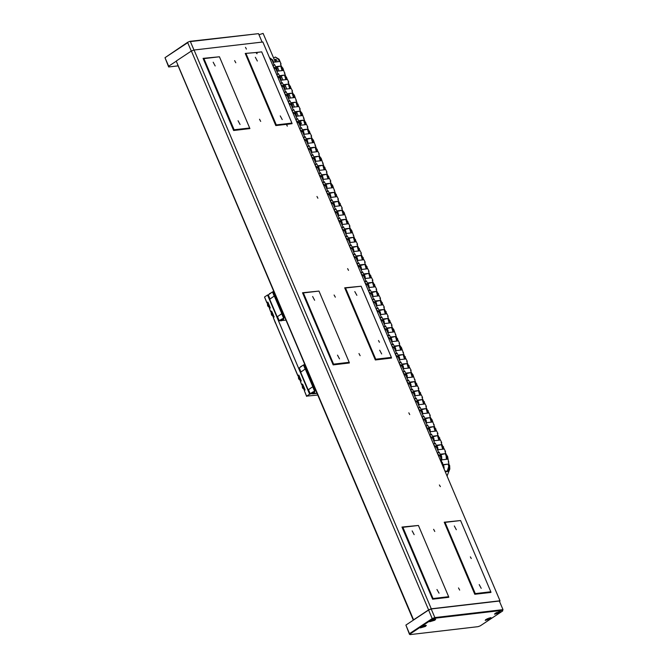 <?xml version="1.0" encoding="UTF-8"?>
<svg xmlns="http://www.w3.org/2000/svg" width="668" height="668" viewBox="0 0 668 668"><rect width="100%" height="100%" fill="white"/><g stroke="black" fill="none" stroke-linecap="round" stroke-linejoin="round"><path stroke-width="1" d="M471.291 558.565L470.355 556.828L471.291 558.565M440.354 486.68L439.41 484.943L440.354 486.68M409.743 414.569L408.808 412.832L409.743 414.569M379.466 342.241L378.531 340.505L379.466 342.241M348.529 270.356L347.585 268.619L348.529 270.356M317.918 198.246L316.983 196.509L317.918 198.246M287.307 126.143L286.372 124.398L292.058 123.697L291.883 123.062L261.656 51.853L257.021 52.396L257.038 53.807L255.902 52.521L245.231 53.473L275.834 125.584L286.547 124.34L287.307 126.143M261.656 51.853L255.902 52.521M246.425 49.081L245.49 47.336L246.425 49.081M234.643 60.621L235.812 62.8L234.643 60.621M259.51 119.213L260.687 121.384L259.51 119.213M334.117 294.972L335.294 297.151L334.117 294.972M358.992 353.564L360.161 355.735L358.992 353.564M433.599 529.323L434.768 531.503L433.599 529.323M458.465 587.915L459.634 590.086L458.465 587.915M481.185 588.299L479.173 584.558L481.185 588.299M439.01 593.209L436.989 589.468L439.01 593.209M456.319 529.716L454.298 525.966L456.319 529.716M414.143 534.625L412.123 530.885L414.143 534.625M381.712 353.948L379.691 350.207L381.712 353.948M356.846 295.356L354.825 291.615L356.846 295.356M282.238 119.597L280.218 115.856L282.238 119.597M257.364 61.005L255.351 57.264L257.364 61.005M339.536 358.858L337.515 355.117L339.536 358.858M314.661 300.274L312.641 296.534L314.661 300.274M240.054 124.507L238.033 120.766L240.054 124.507M215.188 65.923L213.167 62.182L215.188 65.923M257.021 52.396L245.231 53.473M413.492 620.046L176.344 61.347L413.575 619.812L428.614 609.859L191.399 51.018L194.029 49.983L431.244 608.824L500.031 600.808L499.664 601.759M219.471 56.763L203.047 58.392L233.658 130.494L249.882 128.607L249.698 127.972L219.471 56.763L203.899 58.584L234.126 129.784L249.698 127.972M460.603 520.556L444.178 522.176L474.789 594.286L491.013 592.399L490.83 591.764L460.603 520.556L445.03 522.368L475.257 593.576L490.83 591.764M361.129 286.205L344.705 287.825L375.316 359.935L391.54 358.048L391.356 357.413L361.129 286.205L345.556 288.017L375.783 359.225L391.356 357.413M500.031 600.808L262.816 41.967L194.029 49.983M318.953 291.123L302.529 292.743L333.132 364.853L349.356 362.958L349.172 362.323L318.953 291.123L303.372 292.935L333.599 364.144L349.172 362.323M418.427 525.474L402.002 527.094L432.613 599.204L448.829 597.309L448.654 596.674L418.427 525.474L402.854 527.286L433.073 598.495L448.654 596.674M176.36 60.98L191.399 51.018M431.244 608.824L428.614 609.859M246.083 53.665L276.301 124.874L291.883 123.062M445.03 522.368L444.178 522.176M475.257 593.576L474.789 594.286M402.854 527.286L402.002 527.094M433.073 598.495L432.613 599.204M345.556 288.017L344.705 287.825M375.783 359.225L375.316 359.935M303.372 292.935L302.529 292.743M333.599 364.144L333.132 364.853M203.899 58.584L203.047 58.392M234.126 129.784L233.658 130.494M276.301 124.874L275.834 125.584M177.638 64.387L273.88 291.649M285.486 318.486L304.867 364.661M316.482 391.49L413.325 620.163M177.488 64.487L273.913 291.649M285.345 318.578L304.9 364.661M316.331 391.59L413.35 620.138M191.332 51.06L187.75 42.635L165.029 57.69L168.67 66.249L176.352 61.164M262.09 42.051L258.524 33.667L190.388 41.6L193.954 50.008M178.047 65.89L168.628 66.984L165.029 57.69L187.75 42.243L189.996 41.358L258.524 33.667M168.67 66.249L168.628 66.984M189.996 41.358L187.75 42.243M490.32 618.877L491.222 617.842L486.104 619.37L485.202 620.397L490.32 618.877M499.672 612.681L500.582 611.646L495.456 613.174L494.554 614.201L499.672 612.681M434.785 620.238L435.686 619.203L430.568 620.731L429.658 621.766L434.785 620.238M425.424 626.434L426.326 625.398L421.207 626.926L420.306 627.962L425.424 626.434M431.236 608.999L434.868 617.566L503.004 609.625L499.372 601.066L431.236 608.999L428.597 610.043L405.877 625.089L409.517 633.648L432.238 618.601L428.597 610.043M410.169 633.974L410.135 634.6L478.004 626.693L480.25 625.807L502.695 610.944L502.728 610.318L434.86 618.226L432.613 619.111L410.169 633.974L409.517 633.648L409.476 634.383L405.877 625.089M432.613 619.111L432.238 618.601L434.868 617.566L434.86 618.226M502.728 610.318L502.695 610.944M409.476 634.383L410.135 634.6M487.607 618.551L487.84 619.102L486.78 619.303L486.955 618.869L486.78 619.303L487.84 619.102L489.085 618.468L488.901 618.042M487.84 619.102L489.085 618.468L488.834 618.067M488.909 618.059L489.085 618.468M496.967 612.356L497.201 612.907L496.132 613.107L496.307 612.673L496.132 613.107L497.201 612.907L498.445 612.272L498.253 611.846M497.201 612.907L498.445 612.272L498.186 611.871M498.27 611.863L498.445 612.272M422.719 626.108L422.953 626.668L421.884 626.868L422.059 626.434L421.884 626.868L422.953 626.668L424.188 626.033L423.938 625.624M422.953 626.668L424.188 626.033M432.071 619.912L432.305 620.463L431.236 620.664L431.419 620.23L431.236 620.664L432.305 620.463L433.549 619.829L433.29 619.428M432.305 620.463L433.549 619.829M268.244 294.947L267.576 295.031L309.66 394.178L314.294 392.842M317.033 393.318L312.599 393.836M275.617 323.254L297.928 376.026L299.164 375.909M309.66 394.178L306.654 396.166L304.266 390.538L305.134 389.962L302.646 384.1L301.777 384.676L300.441 381.52L301.31 380.944L298.821 375.09L297.953 375.658L273.27 317.525L274.139 316.949L271.651 311.088L270.782 311.664L269.446 308.507L270.315 307.94L267.826 302.078L266.958 302.654L264.57 297.018L267.576 295.031M264.57 297.018L266.941 303.021L268.177 302.896M306.654 396.166L317.768 395.055M306.645 396.349L304.266 390.538M301.777 384.676L302.996 384.918M301.761 385.044L300.441 381.52M275.483 323.145L273.27 317.525M270.782 311.664L272.001 311.914M270.765 312.031L269.446 308.507M271.074 292.893L269.404 294.12M280.894 320.849L283.299 319.83M283.366 319.646L283.149 319.137L280.894 319.805L280.719 320.774M271.308 292.743L269.404 293.786M282.931 320.231L280.952 320.89L282.931 320.231M269.947 298.88L268.252 294.88L272.486 291.958L274.089 291.624M283.29 319.463L283.7 318.962L281.812 319.037L285.111 317.584M285.962 320.114L282.589 320.431M274.222 296.049L272.486 291.958M269.897 298.922L268.252 294.88M273.012 291.749L274.74 295.824M284.034 317.709L282.272 313.568L283.349 313.442M281.812 319.037L279.191 320.665L277.471 316.607L281.746 313.768L283.508 317.918M283.249 319.371L283.666 318.92M277.471 316.607L279.182 320.807L280.66 320.64M283.307 313.334L281.821 313.651L277.136 316.899L269.63 299.231L274.323 295.991L275.809 295.665M282.272 313.568L281.746 313.768M282.347 313.451L274.849 295.782M277.136 316.749L269.638 299.089M274.323 295.991L281.821 313.651M281.704 320.323L282.689 319.989L281.704 320.323M302.061 365.905L300.391 367.133M314.361 392.659L314.135 392.141L311.889 392.817L311.705 393.786M302.295 365.755L300.391 366.799M300.942 371.892L299.239 367.893L303.481 364.97L305.084 364.636M314.277 392.475L314.686 391.966L312.808 392.049L316.098 390.596M316.949 393.126L313.576 393.444M305.218 369.062L303.481 364.97M300.884 371.926L299.239 367.893M304.007 364.761L305.735 368.828M315.029 390.722L313.267 386.572L314.344 386.446M312.808 392.049L310.186 393.669L308.457 389.611L312.741 386.78L314.494 390.93M314.236 392.383L314.653 391.924M308.457 389.611L310.177 393.819L311.647 393.644M314.294 386.346L312.808 386.663L308.123 389.912L300.625 372.243L305.309 368.995L306.796 368.678M313.267 386.572L312.741 386.78M313.334 386.455L305.835 368.786M308.132 389.761L300.633 372.093M305.309 368.995L312.808 386.663M312.691 393.327L313.676 392.993L312.691 393.327M269.513 306.036L268.636 303.973M273.337 315.054L272.461 312.983M300.5 379.048L299.623 376.986M304.324 388.058L303.447 385.995M448.779 464.252L449.614 465.546L449.815 469.011L447.076 476.05M449.013 465.621L449.213 469.078L448.512 471.357L445.247 471.742M442.341 464.895L443.669 468.034L442.492 462.54L441.431 462.757M448.512 471.357L444.938 471.015M447.159 475.791L447.226 476.401M445.999 454.015L447.644 456.62L449.288 466.464L447.61 471.149M447.001 459.208L446.775 455.843L447.602 459.133L441.865 459.801L441.03 456.511L437.891 454.282M437.866 454.357L440.429 456.586L441.89 462.607M443.635 464.836L448.128 464.093L443.585 464.619L444.187 469.237M448.128 464.093L448.687 466.531L447.284 471.057M448.838 461.797L448.261 461.98M442.492 462.54L441.473 462.857M440.897 454.716L445.214 453.664L446.174 455.918L446.399 459.275M446.174 455.918L446.775 455.843L444.971 451.61L445.573 451.543L442.166 445.005M443.343 449.155L442.942 446.834L443.903 449.088L438.158 449.756L437.206 447.502L434.066 445.272M434.041 445.347L436.605 447.568L438.625 452.353L437.373 453.18M445.214 453.664L440.671 454.19L441.631 456.444L441.03 456.511L439.227 452.278L438.625 452.353M441.631 456.444L441.857 459.793M445.573 451.543L445.08 451.869M439.227 452.278L437.482 453.438M437.064 445.698L441.389 444.646L442.742 449.222M443.544 446.767L442.942 446.834L441.147 442.6L441.748 442.525L438.342 435.995M434.517 426.977L437.924 433.515L437.323 433.582L440.078 440.07L434.334 440.738L433.373 438.492L430.234 436.254M430.217 436.329L432.772 438.559L434.801 443.335L433.54 444.17M436.605 447.568L437.206 447.502L435.402 443.268L434.801 443.335M438.2 449.748L436.847 445.18L441.389 444.646M441.748 442.525L441.256 442.851M435.402 443.268L433.649 444.429M433.24 436.688L437.565 435.636L433.023 436.162L434.375 440.738M437.565 435.636L438.918 440.204M435.695 431.127L435.294 428.806L436.246 431.06L430.509 431.728L429.549 429.474L426.409 427.244M426.393 427.32L428.948 429.541L430.977 434.325L429.716 435.16M432.772 438.559L433.373 438.492L431.578 434.25L430.977 434.325M437.924 433.515L437.431 433.841M431.578 434.25L429.825 435.411M439.719 437.749L439.118 437.816L439.519 440.137M429.415 427.67L433.732 426.618L435.093 431.194M435.895 428.739L435.294 428.806L432.071 419.721L430.693 417.968M431.862 422.109L431.47 419.796L432.421 422.042L426.677 422.71L425.725 420.464L422.585 418.235M422.56 418.302L425.124 420.531L427.153 425.307L425.892 426.142M428.948 429.541L429.549 429.474L427.754 425.24L427.153 425.307M430.551 431.72L429.19 427.153L433.732 426.618M434.091 424.497L433.607 424.823M427.754 425.24L426 426.401M425.591 418.661L429.908 417.609L431.269 422.184M432.071 419.721L431.47 419.796L429.666 415.554L430.267 415.488L426.869 408.95M428.038 413.1L427.637 410.778L428.597 413.033L422.852 413.701L421.9 411.446L418.761 409.217M418.736 409.292L421.299 411.521L423.328 416.298L422.067 417.133M425.124 420.531L425.725 420.464L423.929 416.222L423.328 416.298M426.727 422.71L425.366 418.135L429.908 417.609M430.267 415.488L429.775 415.813M423.929 416.222L422.176 417.383M421.767 409.643L426.084 408.599L427.436 413.166M428.238 410.711L427.637 410.778L425.842 406.545L426.443 406.47L423.036 399.94M424.213 404.082L423.813 401.769L424.773 404.015L419.028 404.691L418.068 402.437L414.937 400.207M414.911 400.274L417.475 402.503L419.496 407.28L418.235 408.115M421.299 411.521L421.9 411.446L420.097 407.213L419.496 407.28M422.894 413.692L421.541 409.125L426.084 408.599M426.443 406.47L425.95 406.795M420.097 407.213L418.343 408.373M417.934 400.633L422.259 399.581L423.612 404.157M424.414 401.693L423.813 401.769L422.017 397.527L422.619 397.46L419.212 390.922M420.389 395.072L419.988 392.751L420.949 395.005L415.204 395.673L414.243 393.419L411.104 391.189M411.087 391.264L413.642 393.494L415.671 398.27L414.411 399.105M417.475 402.503L418.068 402.437L416.273 398.195L415.671 398.27M419.07 404.683L417.717 400.107L422.259 399.581M422.619 397.46L422.126 397.786M416.273 398.195L414.519 399.355M414.11 391.615L418.435 390.571L419.788 395.139M420.589 392.684L419.988 392.751L418.193 388.517L418.794 388.442L415.387 381.912M416.565 386.054L416.164 383.741L417.116 385.995L411.379 386.663L410.419 384.409L407.28 382.179M407.263 382.255L409.818 384.476L411.847 389.252L410.586 390.087M413.642 393.494L414.243 393.419L412.448 389.185L411.847 389.252M415.245 395.673L413.893 391.097L418.435 390.571M418.794 388.442L418.302 388.768M412.448 389.185L410.695 390.346M410.286 382.605L414.603 381.553L415.964 386.129M416.765 383.666L416.164 383.741L412.941 374.656L411.563 372.894M412.732 377.044L412.34 374.723L413.292 376.977L407.547 377.645L406.595 375.391L403.455 373.161M403.43 373.237L405.994 375.466L408.023 380.242L406.762 381.077M409.818 384.476L410.419 384.409L408.624 380.167L408.023 380.242M411.421 386.655L410.06 382.088L414.603 381.553M414.962 379.432L414.477 379.758M408.624 380.167L406.87 381.328M406.461 373.596L410.778 372.544L412.139 377.111M412.941 374.656L412.34 374.723L410.536 370.489L411.137 370.414L407.739 363.885M408.908 368.026L408.507 365.713L409.467 367.968L403.722 368.636L402.771 366.381L399.631 364.152M399.606 364.227L402.169 366.448L404.198 371.224L402.938 372.059M405.994 375.466L406.595 375.391L404.8 371.157L404.198 371.224M407.597 377.645L406.236 373.07L410.778 372.544M411.137 370.414L410.645 370.74M404.8 371.157L403.046 372.318M402.637 364.578L406.954 363.526L408.307 368.101M409.108 365.638L408.507 365.713L406.712 361.471L407.313 361.405L403.906 354.867M405.084 359.017L404.683 356.695L405.643 358.95L399.898 359.618L398.938 357.363L395.807 355.134M395.782 355.209L398.345 357.438L400.366 362.215L399.105 363.05M402.169 366.448L402.771 366.381L400.967 362.139L400.366 362.215M403.764 368.627L402.412 364.06L406.954 363.526M407.313 361.405L406.82 361.73M400.967 362.139L399.214 363.3M398.804 355.568L403.13 354.516L404.482 359.083M405.284 356.629L404.683 356.695L401.46 347.611L400.082 345.857M401.259 349.999L400.858 347.686L401.819 349.94L396.074 350.608L395.114 348.354L391.924 346.124M391.957 346.199L394.512 348.42L396.541 353.197L395.281 354.032M398.345 357.438L398.938 357.363L397.143 353.13L396.541 353.197M399.94 359.618L398.587 355.042L403.13 354.516M403.489 352.395L402.996 352.721M397.143 353.13L395.389 354.291M394.98 346.55L399.305 345.498L400.658 350.074M401.46 347.611L400.858 347.686L399.063 343.444L399.664 343.377L396.258 336.839M397.435 340.989L397.034 338.668L397.986 340.922L392.25 341.59L391.289 339.336L388.15 337.106M388.133 337.181L390.688 339.411L392.717 344.187L391.456 345.022M394.512 348.42L395.114 348.354L393.318 344.12L392.717 344.187M396.116 350.6L394.763 346.032L399.305 345.498M399.664 343.377L399.172 343.703M393.318 344.12L391.565 345.281M391.156 337.54L395.473 336.488L396.834 341.056M397.635 338.601L397.034 338.668L393.811 329.583L392.433 327.829M393.602 331.979L393.21 329.658L394.162 331.912L388.417 332.58L387.465 330.326L384.325 328.097M384.3 328.172L386.864 330.393L388.893 335.169L387.632 336.004M390.688 339.411L391.289 339.336L389.494 335.102L388.893 335.169M392.291 341.59L390.93 337.014L395.473 336.488M395.832 334.367L395.339 334.693M389.494 335.102L387.741 336.263M387.331 328.522L391.648 327.47L393.009 332.046M393.811 329.583L393.21 329.658L391.406 325.425L392.007 325.349L388.609 318.811M389.778 322.961L389.377 320.64L390.337 322.894L384.593 323.562L383.641 321.316L380.501 319.079M380.476 319.154L383.04 321.383L385.069 326.159L383.808 326.994M386.864 330.393L387.465 330.326L385.661 326.093L385.069 326.159M388.459 332.572L387.106 328.005L391.648 327.47M392.007 325.349L391.515 325.675M385.661 326.093L383.916 327.253M383.499 319.513L387.824 318.461L389.177 323.028M389.978 320.573L389.377 320.64L387.582 316.407L388.183 316.34L384.776 309.802M385.954 313.952L385.553 311.63L386.513 313.885L380.768 314.553L379.808 312.298L376.668 310.069M376.652 310.144L379.215 312.365L381.236 317.15L379.975 317.985M383.04 321.383L383.641 321.316L381.837 317.075L381.236 317.15M384.634 323.562L383.282 318.987L387.824 318.461M388.183 316.34L387.69 316.665M381.837 317.075L380.084 318.235M379.674 310.495L384 309.443L385.352 314.018M386.154 311.564L385.553 311.63L383.758 307.397L384.359 307.322L380.952 300.792M382.129 304.934L381.729 302.612L382.689 304.867L376.944 305.535L375.984 303.289L372.844 301.051M372.827 301.126L375.383 303.356L377.412 308.132L376.151 308.967M379.215 312.365L379.808 312.298L378.013 308.065L377.412 308.132M380.81 314.544L379.457 309.977L384 309.443M384.359 307.322L383.866 307.647M378.013 308.065L376.259 309.226M360.545 265.43L364.87 264.378L360.328 264.904L361.68 269.48M364.87 264.378L366.223 268.954M366.824 268.878L364.628 262.324L365.229 262.257L361.822 255.719M363 259.869L362.599 257.547L363.559 259.802L357.814 260.47L356.854 258.215L353.714 255.986M353.698 256.061L356.253 258.291L358.282 263.067L357.021 263.902M365.822 266.632L366.423 266.565L367.383 268.812L361.639 269.488L358.883 262.992L358.282 263.067M365.229 262.257L364.736 262.582M358.883 262.992L357.129 264.152M375.85 301.485L380.175 300.433L381.528 305M382.33 302.546L381.729 302.612L379.933 298.379L380.535 298.312L377.128 291.774M378.305 295.924L377.904 293.603L378.856 295.857L373.12 296.525L372.159 294.271L369.02 292.041M369.003 292.116L371.558 294.337L373.587 299.122L372.326 299.957M375.383 303.356L375.984 303.289L374.189 299.047L373.587 299.122M376.986 305.535L375.633 300.959L380.175 300.433M380.535 298.312L380.042 298.638M374.189 299.047L372.435 300.208M372.026 292.467L376.343 291.423L377.704 295.991M378.505 293.536L377.904 293.603L376.101 289.369L376.702 289.294L373.303 282.764M369.471 273.746L372.878 280.284L372.276 280.351L375.032 286.839L369.287 287.516L368.335 285.261L365.196 283.032M365.171 283.098L367.734 285.328L369.763 290.104L368.502 290.939M371.558 294.337L372.159 294.271L370.364 290.037L369.763 290.104M373.161 296.517L371.8 291.949L376.343 291.423M376.702 289.294L376.209 289.62M370.364 290.037L368.611 291.198M368.202 283.457L372.519 282.405L367.976 282.931L369.329 287.507M372.519 282.405L373.871 286.981M370.648 277.896L370.247 275.575L371.208 277.83L365.463 278.498L364.511 276.243L361.371 274.014M361.346 274.089L363.91 276.318L365.939 281.094L364.678 281.929M367.734 285.328L368.335 285.261L366.532 281.019L365.939 281.094M372.878 280.284L372.385 280.61M366.532 281.019L364.786 282.18M374.673 284.518L374.08 284.593L374.472 286.906M364.369 274.439L368.694 273.396L370.047 277.963M370.849 275.508L370.247 275.575L368.452 271.342L369.053 271.266L365.646 264.737M357.522 265.079L360.085 267.3L362.106 272.076L360.845 272.911M363.91 276.318L364.511 276.243L362.707 272.01L362.106 272.076M365.505 278.489L364.152 273.922L368.694 273.396M369.053 271.266L368.561 271.592M357.539 265.004L361.279 267.158M362.707 272.01L360.954 273.17M356.72 256.412L361.046 255.368L362.398 259.935M363.2 257.481L362.599 257.547L360.803 253.314L361.405 253.239L357.998 246.709M359.175 250.851L358.774 248.538L359.726 250.792L353.99 251.46L353.03 249.206L349.89 246.976M349.873 247.051L352.428 249.273L354.457 254.049L353.197 254.884M356.253 258.291L356.854 258.215L355.059 253.982L354.457 254.049M357.856 260.47L356.503 255.894L361.046 255.368M361.405 253.239L360.912 253.564M355.059 253.982L353.305 255.143M352.896 247.402L357.213 246.35L358.574 250.926M359.376 248.463L358.774 248.538L356.971 244.296L357.572 244.229L354.174 237.691M355.343 241.841L354.95 239.52L355.902 241.774L350.157 242.442L349.205 240.188L346.066 237.958M346.041 238.033L348.604 240.263L350.633 245.039L349.372 245.874M352.428 249.273L353.03 249.206L351.234 244.964L350.633 245.039M354.032 251.452L352.671 246.884L357.213 246.35M357.572 244.229L357.079 244.555M351.234 244.964L349.481 246.125M349.072 238.392L353.389 237.34L354.741 241.908M355.543 239.453L354.95 239.52L351.719 230.435L350.341 228.681M351.518 232.823L351.118 230.51L352.078 232.765L346.333 233.433L345.381 231.178L342.241 228.949M342.216 229.024L344.78 231.245L346.809 236.021L345.548 236.856M348.604 240.263L349.205 240.188L347.402 235.954L346.809 236.021M350.199 242.442L348.846 237.866L353.389 237.34M353.748 235.219L353.255 235.545M347.402 235.954L345.657 237.115M345.239 229.374L349.564 228.322L350.917 232.898M351.719 230.435L351.118 230.51L349.322 226.268L349.923 226.201L346.517 219.663M347.694 223.813L347.293 221.492L348.253 223.747L342.509 224.415L341.548 222.16L338.409 219.931M338.392 220.006L340.947 222.235L342.976 227.011L341.715 227.846M344.78 231.245L345.381 231.178L343.577 226.945L342.976 227.011M346.375 233.424L345.022 228.857L349.564 228.322M349.923 226.201L349.431 226.527M343.577 226.945L341.824 228.105M341.415 220.365L345.74 219.313L347.093 223.88M347.894 221.425L347.293 221.492L344.07 212.407L342.692 210.654M343.87 214.795L343.469 212.482L344.429 214.737L338.684 215.405L337.724 213.15L334.584 210.921M334.568 210.996L337.123 213.217L339.152 217.993L337.891 218.828M340.947 222.235L341.548 222.16L339.753 217.927L339.152 217.993M342.55 224.415L341.198 219.839L345.74 219.313M346.099 217.192L345.606 217.517M339.753 217.927L338 219.087M337.591 211.347L341.916 210.295L343.269 214.871M344.07 212.407L343.469 212.482L341.674 208.241L342.275 208.174L338.868 201.636M340.045 205.786L339.645 203.464L340.596 205.719L334.86 206.387L333.9 204.132L330.76 201.903M330.743 201.978L333.299 204.208L335.328 208.984L334.067 209.819M337.123 213.217L337.724 213.15L335.929 208.917L335.328 208.984M338.726 215.397L337.373 210.829L341.916 210.295M342.275 208.174L341.782 208.499M335.929 208.917L334.175 210.078M333.766 202.337L338.083 201.285L339.444 205.853M340.246 203.398L339.645 203.464L337.841 199.231L338.442 199.164L335.044 192.626M336.213 196.776L335.82 194.455L336.772 196.709L331.027 197.377L330.075 195.123L326.936 192.893M326.911 192.968L329.474 195.19L331.503 199.974L330.243 200.809M333.299 204.208L333.9 204.132L332.105 199.899L331.503 199.974M334.902 206.387L333.541 201.811L338.083 201.285M338.442 199.164L337.95 199.49M332.105 199.899L330.351 201.06M329.942 193.319L334.259 192.267L335.612 196.843M336.413 194.388L335.82 194.455L332.589 185.37L331.211 183.617M332.388 187.758L331.988 185.437L332.948 187.691L327.203 188.359L326.251 186.113L323.112 183.875M323.087 183.951L325.65 186.18L327.679 190.956L326.418 191.791M329.474 195.19L330.075 195.123L328.272 190.889L327.679 190.956M331.069 197.369L329.716 192.802L334.259 192.267M334.618 190.146L334.125 190.472M328.272 190.889L326.527 192.05M326.109 184.31L330.435 183.257L331.787 187.825M332.589 185.37L331.988 185.437L330.192 181.203L330.794 181.137L327.387 174.599M328.564 178.748L328.163 176.427L329.124 178.682L323.379 179.35L322.419 177.095L319.279 174.866M319.262 174.941L321.817 177.162L323.846 181.946L322.586 182.781M325.65 186.18L326.251 186.113L324.448 181.871L323.846 181.946M327.245 188.359L325.892 183.783L330.435 183.257M330.794 181.137L330.301 181.462M324.448 181.871L322.694 183.032M322.285 175.292L326.61 174.239L327.963 178.815M328.765 176.36L328.163 176.427L326.368 172.194L326.969 172.119L323.562 165.589M324.74 169.73L324.339 167.417L325.291 169.664L319.554 170.332L318.594 168.085L315.455 165.856M315.438 165.923L317.993 168.152L320.022 172.928L318.761 173.763M321.817 177.162L322.419 177.095L320.623 172.862L320.022 172.928M323.421 179.341L322.068 174.774L326.61 174.239M326.969 172.119L326.477 172.444M320.623 172.862L318.87 174.022M318.461 166.282L322.786 165.23L324.139 169.806M324.94 167.342L324.339 167.417L321.116 158.333L319.738 156.571M320.916 160.721L320.515 158.399L321.467 160.654L315.722 161.322L314.77 159.067L311.63 156.838M311.605 156.913L314.169 159.143L316.198 163.919L314.937 164.754M317.993 168.152L318.594 168.085L316.799 163.844L316.198 163.919M319.596 170.332L318.235 165.756L322.786 165.23M323.137 163.109L322.652 163.435M316.799 163.844L315.046 165.004M314.636 157.264L318.953 156.22L320.314 160.788M321.116 158.333L320.515 158.399L318.711 154.166L319.312 154.091L315.914 147.561M317.083 151.703L316.69 149.39L317.642 151.636L311.898 152.312L310.946 150.058L307.806 147.828M307.781 147.895L310.344 150.125L312.373 154.901L311.113 155.736M314.169 159.143L314.77 159.067L312.975 154.834L312.373 154.901M315.772 161.314L314.411 156.746L318.953 156.22M319.312 154.091L318.82 154.417M312.975 154.834L311.221 155.995M310.812 148.254L315.129 147.202L316.482 151.778M317.283 149.315L316.69 149.39L313.459 140.305L312.081 138.543M313.259 142.693L312.858 140.372L313.818 142.626L308.073 143.294L307.121 141.04L303.982 138.81M303.957 138.886L306.52 141.115L308.541 145.891L307.288 146.726M310.344 150.125L310.946 150.058L309.142 145.816L308.541 145.891M311.939 152.304L310.587 147.728L315.129 147.202M315.488 145.081L314.995 145.407M309.142 145.816L307.397 146.977M306.979 139.236L311.305 138.192L312.657 142.76M313.459 140.305L312.858 140.372L311.063 136.138L311.664 136.063L308.257 129.534M309.434 133.675L309.034 131.362L309.994 133.617L304.249 134.285L303.289 132.03L300.149 129.801M300.132 129.876L302.688 132.097L304.717 136.873L303.456 137.708M306.52 141.115L307.121 141.04L305.318 136.806L304.717 136.873M308.115 143.294L306.762 138.719L311.305 138.192M311.664 136.063L311.171 136.389M305.318 136.806L303.564 137.967M303.155 130.227L307.48 129.174L308.833 133.75M309.635 131.287L309.034 131.362L307.238 127.12L307.839 127.054L304.433 120.516M305.61 124.666L305.209 122.344L306.161 124.599L300.425 125.267L299.464 123.012L296.325 120.783M296.308 120.858L298.863 123.087L300.892 127.864L299.631 128.699M302.688 132.097L303.289 132.03L301.493 127.788L300.892 127.864M304.291 134.276L302.938 129.709L307.48 129.174M307.839 127.054L307.347 127.379M301.493 127.788L299.74 128.949M299.331 121.217L303.648 120.165L305.009 124.732M305.81 122.277L305.209 122.344L301.986 113.259L300.608 111.506M301.777 115.647L301.385 113.335L302.337 115.589L296.592 116.257L295.64 114.003L292.5 111.773M292.475 111.848L295.039 114.069L297.068 118.846L295.807 119.681M298.863 123.087L299.464 123.012L297.669 118.779L297.068 118.846M300.466 125.267L299.105 120.691L303.648 120.165M304.007 118.036L303.522 118.361M297.669 118.779L295.916 119.939M295.506 112.199L299.823 111.147L301.184 115.723M301.986 113.259L301.385 113.335L299.581 109.093L300.183 109.026L296.784 102.488M297.953 106.638L297.561 104.317L298.512 106.571L292.768 107.239L291.816 104.985L288.676 102.755M288.651 102.83L291.215 105.06L293.244 109.836L291.983 110.671M295.039 114.069L295.64 114.003L293.845 109.761L293.244 109.836M296.642 116.249L295.281 111.681L299.823 111.147M300.183 109.026L299.69 109.352M293.845 109.761L292.091 110.93M291.682 103.189L295.999 102.137L297.352 106.705M298.153 104.25L297.561 104.317L294.329 95.232L292.951 93.478M294.129 97.62L293.728 95.307L294.688 97.561L288.943 98.229L287.991 95.975L284.852 93.745M284.827 93.821L287.39 96.042L289.411 100.818L288.159 101.653M291.215 105.06L291.816 104.985L290.012 100.751L289.411 100.818M292.809 107.239L291.457 102.663L295.999 102.137M296.358 100.016L295.866 100.342M290.012 100.751L288.267 101.912M287.85 94.171L292.175 93.119L293.528 97.695M294.329 95.232L293.728 95.307L291.933 91.065L292.534 90.998L289.127 84.46M290.304 88.61L289.904 86.289L290.864 88.543L285.119 89.211L284.159 86.957L281.019 84.727M281.003 84.803L283.558 87.032L285.587 91.808L284.326 92.643M287.39 96.042L287.991 95.975L286.188 91.741L285.587 91.808M288.985 98.221L287.632 93.654L292.175 93.119M292.534 90.998L292.041 91.324M286.188 91.741L284.434 92.902M284.025 85.162L288.351 84.11L289.703 88.677M290.505 86.222L289.904 86.289L288.108 82.055L288.71 81.989L285.303 75.451M286.48 79.601L286.079 77.279L287.031 79.534L281.295 80.202L280.335 77.947L277.195 75.718M277.178 75.793L279.733 78.014L281.762 82.79L280.502 83.625M283.558 87.032L284.159 86.957L282.364 82.723L281.762 82.79M285.161 89.211L283.808 84.636L288.351 84.11M288.71 81.989L288.217 82.314M282.364 82.723L280.61 83.884M280.201 76.144L284.518 75.092L285.879 79.667M286.681 77.212L286.079 77.279L282.856 68.194L281.478 66.433M282.647 70.583L282.255 68.261L283.207 70.516L277.462 71.184L276.51 68.938L273.371 66.7M273.346 66.775L275.909 69.004L277.938 73.781L276.677 74.616M279.733 78.014L280.335 77.947L278.539 73.714L277.938 73.781M281.337 80.193L279.976 75.626L284.518 75.092M284.877 72.971L284.393 73.296M278.539 73.714L276.786 74.874M277.003 61.782L276.919 60.245L275.55 59.268L274.523 60.212M275.859 59.285L275.316 61.982M276.377 67.134L280.694 66.082L282.055 70.649M282.856 68.194L282.255 68.261L280.451 64.028L281.053 63.961L279.024 59.185L275.291 57.022L278.422 59.252L279.383 61.506L273.638 62.174L272.686 59.92L269.546 57.69M269.521 57.765L272.085 59.986L274.114 64.771L272.853 65.606M275.909 69.004L276.51 68.938L274.715 64.696L274.114 64.771M277.512 71.184L276.151 66.608L280.694 66.082M273.579 57.999L275.291 57.022M281.053 63.961L280.56 64.287M274.715 64.696L272.961 65.856M258.975 34.728L263.134 33.4L275.266 61.982M300.266 123.505L301.393 123.538L300.45 124.49M485.661 619.687L486.571 619.762L490.387 617.683M495.021 613.491L495.932 613.566L499.748 611.487M420.79 627.277L425.499 625.281M430.125 621.048L431.035 621.123L434.86 619.077M270.064 308.098L267.676 305.936L267.417 304.157L267.96 303.305L270.106 308.073M269.354 307.781L267.442 304.892M273.888 317.116L271.5 314.954L271.241 313.175L271.784 312.315L273.93 317.091M273.179 316.791L271.266 313.91M301.059 381.111L298.663 378.948L298.404 377.169L298.955 376.318L301.093 381.086M300.349 380.785L298.437 377.904M304.884 390.12L302.487 387.958L302.228 386.188L302.779 385.327L304.925 390.095M304.174 389.803L302.262 386.914M449.213 469.078L449.815 469.011M447.042 456.695L447.644 456.62M440.705 457.43L441.297 457.363M444.145 467.066L443.544 467.132M449.288 466.464L448.687 466.531M442.942 446.834L442.341 446.9M437.799 447.435L437.206 447.502M433.975 438.417L433.373 438.492M439.118 437.816L438.517 437.891M435.294 428.806L434.693 428.873M430.15 429.407L429.549 429.474M431.47 419.796L430.868 419.863M426.326 420.389L425.725 420.464M427.637 410.778L427.044 410.845M422.502 411.379L421.9 411.446M423.813 401.769L423.211 401.835M418.669 402.361L418.068 402.437M419.988 392.751L419.387 392.817M414.845 393.352L414.243 393.419M416.164 383.741L415.563 383.808M411.02 384.334L410.419 384.409M412.34 374.723L411.738 374.798M407.196 375.324L406.595 375.391M408.507 365.713L407.914 365.78M403.372 366.306L402.771 366.381M404.683 356.695L404.082 356.77M399.539 357.296L398.938 357.363M400.858 347.686L400.257 347.752M395.715 348.287L395.114 348.354M397.034 338.668L396.433 338.743M391.891 339.269L391.289 339.336M393.21 329.658L392.609 329.725M388.066 330.259L387.465 330.326M389.377 320.64L388.784 320.715M384.242 321.241L383.641 321.316M385.553 311.63L384.952 311.697M380.409 312.232L379.808 312.298M381.729 302.612L381.127 302.688M376.585 303.214L375.984 303.289M377.904 293.603L377.303 293.669M372.761 294.204L372.159 294.271M368.936 285.186L368.335 285.261M374.08 284.593L373.479 284.66M370.247 275.575L369.654 275.642M366.423 266.565L367.024 266.49M360.085 267.3L360.678 267.233M365.112 276.176L364.511 276.243M362.599 257.547L361.998 257.623M357.455 258.149L356.854 258.215M358.774 248.538L358.173 248.605M353.631 249.131L353.03 249.206M354.95 239.52L354.349 239.595M349.807 240.121L349.205 240.188M351.118 230.51L350.516 230.577M345.974 231.111L345.381 231.178M347.293 221.492L346.692 221.567M342.15 222.093L341.548 222.16M343.469 212.482L342.868 212.549M338.325 213.084L337.724 213.15M339.645 203.464L339.043 203.54M334.501 204.066L333.9 204.132M335.82 194.455L335.219 194.522M330.677 195.056L330.075 195.123M331.988 185.437L331.386 185.512M326.844 186.038L326.251 186.113M328.163 176.427L327.562 176.494M323.02 177.028L322.419 177.095M324.339 167.417L323.738 167.484M319.195 168.01L318.594 168.085M320.515 158.399L319.914 158.466M315.371 159.001L314.77 159.067M316.69 149.39L316.089 149.457M311.547 149.983L310.946 150.058M312.858 140.372L312.257 140.439M307.714 140.973L307.121 141.04M309.034 131.362L308.432 131.429M303.89 131.955L303.289 132.03M305.209 122.344L304.608 122.419M300.066 122.945L299.464 123.012M301.385 113.335L300.784 113.401M296.241 113.927L295.64 114.003M297.561 104.317L296.959 104.392M292.417 104.918L291.816 104.985M293.728 95.307L293.127 95.374M288.584 95.908L287.991 95.975M289.904 86.289L289.302 86.364M284.76 86.89L284.159 86.957M286.079 77.279L285.478 77.346M280.936 77.88L280.335 77.947M282.255 68.261L281.654 68.336M278.422 59.252L279.024 59.185M272.085 59.986L272.686 59.92M277.111 68.862L276.51 68.938M490.504 617.675L488.258 619.228L485.578 619.762M499.856 611.47L497.61 613.032L494.93 613.566M425.608 625.231L423.362 626.784L420.681 627.319M434.96 619.036L432.714 620.589L430.042 621.123M277.404 67.009L279.099 71M281.228 76.027L282.923 80.01M285.061 85.036L286.747 89.028M288.885 94.054L290.572 98.037M292.709 103.064L294.404 107.055M296.534 112.082L298.229 116.065M300.358 121.092L301.393 123.538"/></g></svg>
